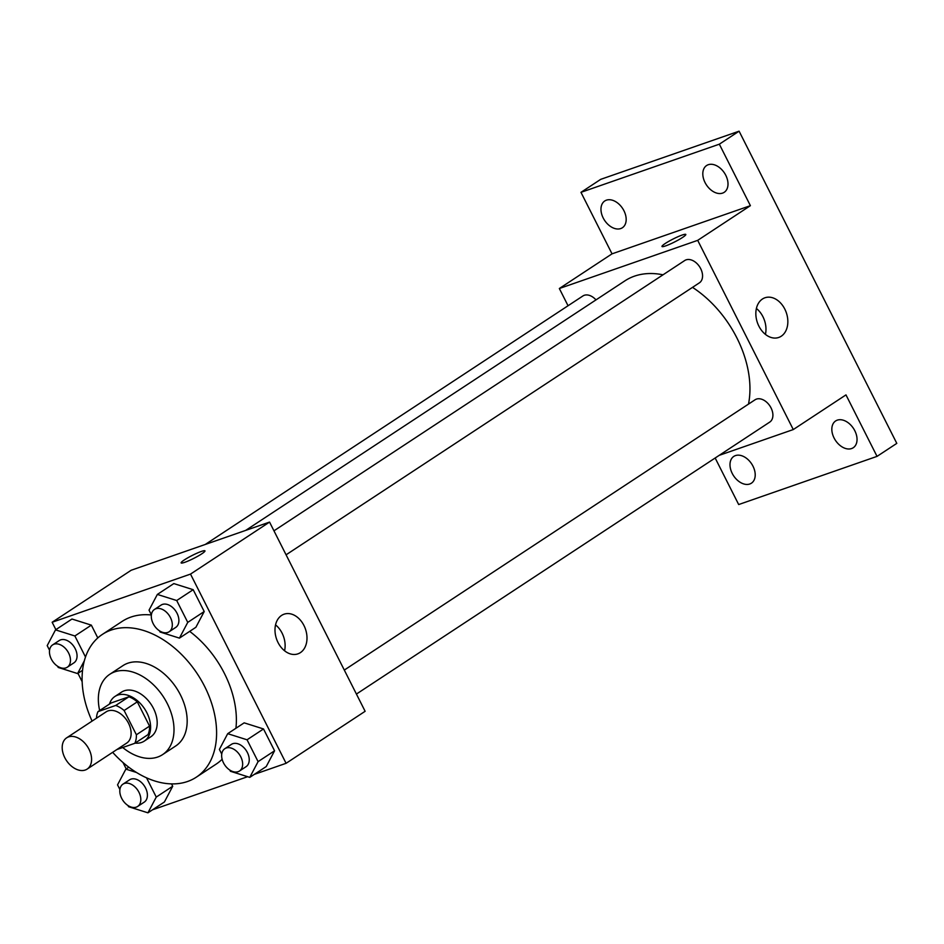 <?xml version="1.0" encoding="UTF-8"?>
<svg xmlns="http://www.w3.org/2000/svg" width="944" height="944" viewBox="0 0 944 944"><rect width="100%" height="100%" fill="white"/><g stroke="black" fill="none" stroke-linecap="round" stroke-linejoin="round"><path stroke-width="1.42" d="M85.255 770.021A18.691 12.614 56.7 0 1 65.537 759.059A18.691 12.614 56.7 0 1 66.623 737.854A18.691 12.614 56.7 0 1 87.426 746.539A18.691 12.614 56.7 0 1 87.167 769.077A18.691 12.614 56.7 0 1 85.255 770.021M66.623 737.854L106.141 711.847A18.691 12.614 56.7 0 1 126.944 720.532A18.691 12.614 56.7 0 1 126.697 743.081L87.167 769.077M97.987 711.634L111.156 702.961L128.903 696.778A25.382 17.122 56.7 0 1 137.293 701.84L149.553 726.113L136.384 734.774L124.124 710.513A25.382 17.122 56.7 0 0 115.734 705.451L97.987 711.634A25.382 17.122 56.7 0 0 96.465 718.207M136.384 734.774A25.382 17.122 56.7 0 1 134.85 743.294L117.103 749.465A25.382 17.122 56.7 0 1 117.021 749.442M149.553 726.113A25.382 17.122 56.7 0 1 148.019 734.621L134.85 743.294M135.134 743.105A26.703 18.007 -123.3 0 0 144.267 741.099A26.703 18.007 -123.3 0 0 144.633 708.885A26.703 18.007 -123.3 0 0 114.908 696.483A26.703 18.007 -123.3 0 0 109.457 704.082M114.908 696.483L121.505 692.153A26.703 18.007 56.7 0 1 151.229 704.554A26.703 18.007 56.7 0 1 150.851 736.768L144.267 741.099M137.293 701.84L124.124 710.513M128.903 696.778L115.734 705.451M122.72 747.518A48.061 32.426 -123.3 0 0 162.604 754.61A48.061 32.426 -123.3 0 0 163.265 696.637A48.061 32.426 -123.3 0 0 109.752 674.311A48.061 32.426 -123.3 0 0 99.663 710.525M162.604 754.61L175.773 745.937A48.061 32.426 -123.3 0 0 176.434 687.964A48.061 32.426 -123.3 0 0 122.932 665.638L109.752 674.311M112.643 752.321A85.444 57.643 -123.3 0 0 196.328 777.172A85.444 57.643 -123.3 0 0 197.497 674.099A85.444 57.643 -123.3 0 0 102.377 634.403A85.444 57.643 -123.3 0 0 92.087 721.086M102.377 634.403L122.142 621.4A85.444 57.643 56.7 0 1 151.37 614.992M189.673 631.371A85.444 57.643 56.7 0 1 235.929 728.272M222.123 759.259A85.444 57.643 56.7 0 1 216.082 764.168L196.328 777.172M85.491 657L74.871 635.973L91.344 625.14L97.798 637.932L91.344 625.14L71.98 619.028L55.519 629.872L47.2 645.613L49.56 650.274M159.465 630.816L160.067 632.008L179.431 638.12L195.892 627.276L204.211 611.535L193.178 589.693L173.826 583.581L157.353 594.425L149.034 610.166L151.394 614.827M254.373 774.351L286.079 763.307L190.511 574.094L52.144 622.261L55.873 629.636M77.939 673.332L82.14 681.651M122.98 762.504L126.213 768.9M152.539 809.799L247.623 776.7M127.983 805.527L128.585 806.719L147.937 812.819L164.398 801.987L172.717 786.246L171.525 783.874L172.717 786.246L156.256 797.078L146.509 777.797M229.817 770.08L230.419 771.272L249.771 777.372L266.243 766.54L274.562 750.799L263.518 728.957L244.166 722.844L227.705 733.677L219.386 749.418L221.734 754.091M286.079 763.307L365.127 711.292L269.547 522.091L131.181 570.247L52.144 622.261M269.547 522.091L190.511 574.094M300.393 652.634A21.004 15.281 -109.2 0 1 297.891 653.862A21.004 15.281 -109.2 0 1 276.557 639.053A21.004 15.281 -109.2 0 1 284.085 614.19A21.004 15.281 -109.2 0 1 304.747 627.229A21.004 15.281 -109.2 0 1 300.393 652.634M184.812 562.305A13.346 1.652 153.2 0 1 181.13 562.907A13.346 1.652 153.2 0 1 192.305 555.402A13.346 1.652 153.2 0 1 204.966 550.859A13.346 1.652 153.2 0 1 198.087 556.063A13.346 1.652 153.2 0 1 184.812 562.305M181.13 562.907A13.346 1.652 153.2 0 1 192.305 555.414A13.346 1.652 153.2 0 1 204.966 550.871M275.554 624.881A21.004 15.281 -109.2 0 1 284.569 650.794M245.676 530.398L624.881 280.875A93.562 63.118 56.7 0 1 663.018 274.81M692.507 287.365A93.562 63.118 56.7 0 1 748.498 404.103M356.419 694.064L769.738 422.098A13.346 9.003 -123.3 0 0 770.516 406.947A13.346 9.003 -123.3 0 0 756.427 399.111A13.346 9.003 -123.3 0 0 755.058 399.784L344.3 670.075M205.249 544.464L582.885 295.979A13.346 9.003 56.7 0 1 595.983 299.885M273.961 530.823L684.719 260.532A13.346 9.003 56.7 0 1 699.575 266.727A13.346 9.003 56.7 0 1 699.398 282.834L286.079 554.812M719.222 455.338L793.279 429.555L697.699 240.354L559.344 288.51L568.04 305.738M715.163 458.005L738.68 504.544L877.035 456.377L896.8 443.373L739.093 131.181L600.738 179.336L580.973 192.34L612.031 253.842L559.344 288.51M877.035 456.377L845.977 394.887L793.279 429.555M739.093 131.181L719.34 144.184L580.973 192.34M697.699 240.354L750.397 205.674L719.34 144.184M781.243 336.217A21.004 15.281 -109.2 0 1 778.741 337.456A21.004 15.281 -109.2 0 1 757.407 322.647A21.004 15.281 -109.2 0 1 764.935 297.785A21.004 15.281 -109.2 0 1 785.597 310.812A21.004 15.281 -109.2 0 1 781.243 336.217M750.397 205.674L612.031 253.842M665.662 245.888A13.346 1.652 153.2 0 1 661.98 246.49A13.346 1.652 153.2 0 1 673.155 238.997A13.346 1.652 153.2 0 1 685.816 234.454A13.346 1.652 153.2 0 1 678.937 239.646A13.346 1.652 153.2 0 1 665.662 245.888M661.98 246.49A13.346 1.652 153.2 0 1 673.155 238.997A13.346 1.652 153.2 0 1 685.816 234.454M756.404 308.464A21.004 15.281 -109.2 0 1 765.419 334.377M623.949 210.76A16.024 10.809 56.7 0 1 622.379 227.752A16.024 10.809 56.7 0 1 604.549 220.306A16.024 10.809 56.7 0 1 604.762 200.978A16.024 10.809 56.7 0 1 623.949 210.76M725.783 175.313A16.024 10.809 56.7 0 1 724.213 192.305A16.024 10.809 56.7 0 1 706.383 184.859A16.024 10.809 56.7 0 1 706.608 165.53A16.024 10.809 56.7 0 1 725.783 175.313M752.982 466.183A16.024 10.809 56.7 0 1 751.412 483.186A16.024 10.809 56.7 0 1 733.571 475.741A16.024 10.809 56.7 0 1 733.795 456.412A16.024 10.809 56.7 0 1 752.982 466.183M854.816 430.747A16.024 10.809 56.7 0 1 853.246 447.739A16.024 10.809 56.7 0 1 835.405 440.293A16.024 10.809 56.7 0 1 835.629 420.965A16.024 10.809 56.7 0 1 854.816 430.747M249.771 777.372L258.09 761.631L247.057 739.789L227.705 733.677M224.814 748.71L231.398 744.379A13.346 9.003 56.7 0 1 246.254 750.574A13.346 9.003 56.7 0 1 246.077 766.681L239.493 771.012A13.346 9.003 56.7 0 1 238.124 771.685A13.346 9.003 56.7 0 1 224.035 763.861A13.346 9.003 56.7 0 1 224.814 748.71A13.346 9.003 56.7 0 1 239.67 754.917A13.346 9.003 56.7 0 1 239.493 771.012M266.243 766.54L274.562 750.799L258.09 761.631M274.562 750.799L263.518 728.957L247.057 739.789M263.518 728.957L244.166 722.844M179.431 638.12L187.75 622.379L176.705 600.526L157.353 594.425M154.462 609.446L161.046 605.116A13.346 9.003 56.7 0 1 175.914 611.323A13.346 9.003 56.7 0 1 175.726 627.418L169.141 631.76A13.346 9.003 56.7 0 1 167.772 632.433A13.346 9.003 56.7 0 1 153.695 624.598A13.346 9.003 56.7 0 1 154.462 609.446A13.346 9.003 56.7 0 1 169.33 615.653A13.346 9.003 56.7 0 1 169.141 631.76M195.892 627.276L204.211 611.535L187.75 622.379M204.211 611.535L193.178 589.693L176.705 600.526M193.178 589.693L173.826 583.581M136.538 772.499L125.859 769.124L117.54 784.865L119.9 789.538M147.937 812.819L156.256 797.078M122.968 784.157L129.564 779.827A13.346 9.003 56.7 0 1 144.42 786.022A13.346 9.003 56.7 0 1 144.243 802.129L137.647 806.459A13.346 9.003 56.7 0 1 136.29 807.132A13.346 9.003 56.7 0 1 122.201 799.308A13.346 9.003 56.7 0 1 122.968 784.157A13.346 9.003 56.7 0 1 137.836 790.364A13.346 9.003 56.7 0 1 137.647 806.459M128.785 767.201L125.859 769.124M164.398 801.987L172.717 786.246M57.631 666.263L58.233 667.455L77.585 673.568L84.311 660.847M74.871 635.973L55.519 629.872M52.628 644.894L59.212 640.563A13.346 9.003 56.7 0 1 74.08 646.77A13.346 9.003 56.7 0 1 73.892 662.865L67.307 667.207A13.346 9.003 56.7 0 1 65.938 667.88A13.346 9.003 56.7 0 1 51.849 660.045A13.346 9.003 56.7 0 1 52.628 644.894A13.346 9.003 56.7 0 1 67.496 651.1A13.346 9.003 56.7 0 1 67.307 667.207M82.541 670.311L77.585 673.568M91.344 625.14L71.98 619.028"/></g></svg>
